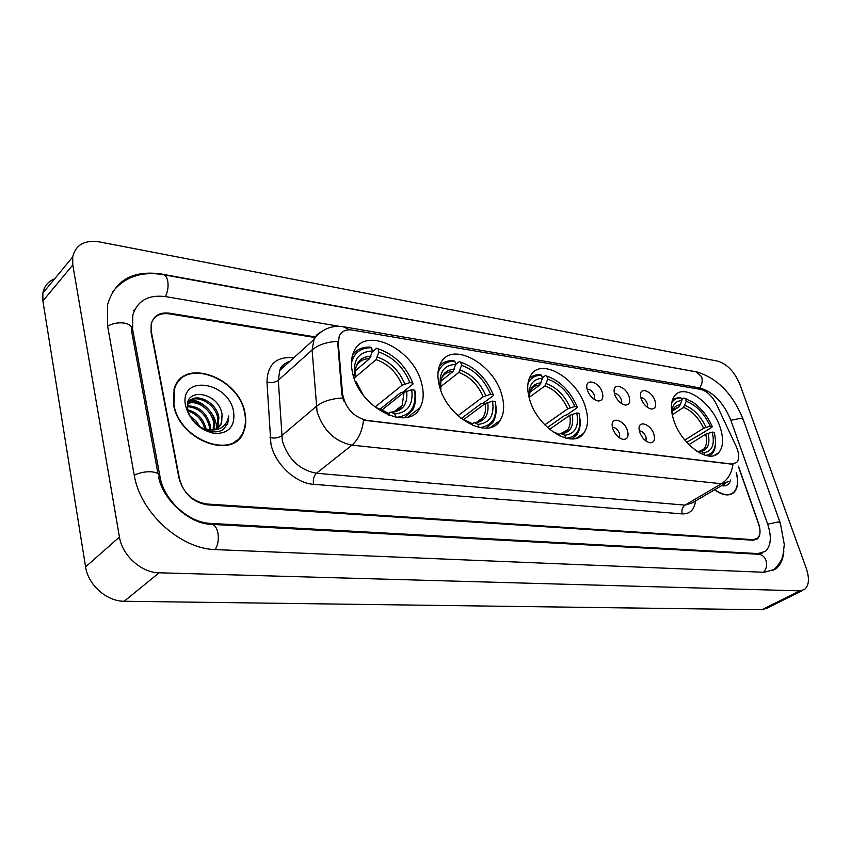 <?xml version="1.0" encoding="UTF-8"?>
<svg xmlns="http://www.w3.org/2000/svg" width="851" height="851" viewBox="0 0 851 851"><rect width="100%" height="100%" fill="white"/><g stroke="black" fill="none" stroke-linecap="round" stroke-linejoin="round"><path stroke-width="1.28" d="M585.509 407.395C577.584 378.961 541.683 356.995 531.003 375.004C527.195 381.014 526.726 389.109 529.588 399.268C537.162 427.851 572.776 449.753 583.605 433.35C588.158 427.053 588.786 418.405 585.509 407.395M501.877 395.236C493.984 363.728 451.647 340.57 440.733 363.005C437.478 369.143 437.063 376.865 439.478 386.163C446.977 417.841 488.804 440.839 500.026 420.532C504.122 413.98 504.739 405.544 501.877 395.236M421.67 383.567C413.916 348.782 364.217 324.742 353.633 352.154C351.048 358.165 350.75 365.302 352.718 373.546C360.069 408.565 408.969 432.319 420.096 407.64C423.596 401.034 424.117 393.013 421.67 383.567M720.01 426.957C712.213 402.789 684.459 383.035 674.917 395.481C670.641 400.917 670.248 409.161 673.747 420.234C681.279 444.509 708.957 464.316 718.531 452.838C723.371 447.264 723.871 438.637 720.01 426.957M641.111 398.651L640.484 395.598C639.569 386.418 652.079 391.013 655.004 400.832C656.44 406.193 655.238 408.927 651.398 409.023C646.909 407.948 643.484 404.491 641.111 398.651M647.43 407.342L647.334 403.682C645.76 399.927 643.579 397.864 640.782 397.491M614.73 394.513L614.156 391.822C612.911 382.067 626.155 386.535 629.134 396.768C630.548 402.215 629.261 404.98 625.283 405.076C620.634 403.98 617.113 400.459 614.73 394.513M621.358 403.491L621.358 399.672C619.688 395.694 617.369 393.598 614.411 393.385M587.381 390.215L586.871 387.95C585.222 377.567 599.285 381.876 602.317 392.556C603.699 398.087 602.327 400.895 598.2 400.991C593.381 399.874 589.775 396.279 587.381 390.215M594.328 399.481L594.423 395.524C592.647 391.311 590.2 389.184 587.084 389.141M639.718 432.329L639.09 429.234C638.101 419.671 650.898 424.075 653.887 434.223C655.376 439.978 654.025 442.828 649.834 442.775C645.377 441.573 642.005 438.084 639.718 432.329M646.058 441.105L646.069 437.074C644.441 433.17 642.186 431.085 639.314 430.829M612.784 428.723L612.209 426.043C610.858 415.852 624.443 420.086 627.485 430.691C628.953 436.542 627.506 439.446 623.145 439.371C618.528 438.137 615.071 434.584 612.784 428.723M619.432 437.797L619.56 433.606C617.826 429.468 615.443 427.351 612.401 427.266M736.168 446.371L737.328 449.19C739.349 455.306 739.104 459.763 736.583 462.582L731.711 464.029L366.728 420.394C353.548 417.001 345.485 408.225 342.57 394.056L338.283 343.23L339.23 336.198C341.559 331.209 345.868 329.146 352.133 330.039L700.65 389.386C706.883 391.024 712.159 395.992 716.446 404.289L736.168 446.371M314.742 337.485L169.317 313.849C159.818 312.7 153.776 316.061 151.191 323.933L151.053 332.156L178.997 478.262C183.273 493.027 192.581 501.622 206.921 504.015L753.018 539.662L757.294 538.406C760.422 535.417 760.837 530.386 758.539 523.312L738.434 466.178M339.07 326.295L165.913 296.659C148.404 294.393 137.351 300.626 132.756 315.349L132.618 329.358L160.031 476.783C163.86 500.218 188.635 522.791 210.761 523.418L757.869 553.575L765.315 551.405C771.07 546.002 771.846 536.864 767.634 524.014L730.786 420.064C723.499 402.597 713.287 391.939 700.16 388.099L697.969 387.726M119.438 537.055C122.193 555.512 141.468 572.744 159.116 572.797L799.844 590.86L804.503 589.53C809.046 585.584 809.641 578.552 806.291 568.436L739.859 384.312C734.562 371.823 727.243 364.122 717.893 361.186L99.312 241.886C84.536 239.769 75.665 244.801 72.675 256.97L72.803 264.948L119.438 537.055L85.589 566.904C88.068 584.903 106.822 601.455 124.203 601.253L761.922 609.72L766.645 608.348L802.567 590.498M54.655 278.82C48.124 281.436 44.188 286.202 42.858 293.116L42.89 300.956L85.589 566.904M698.341 372.281L161.435 274.022C132.66 269.958 114.694 280.266 107.513 304.966L107.503 325.55L134.16 474.773C140 512.653 180.54 549.225 215.941 549.618L764.4 572.298L775.718 569.021C780.452 565.298 783.154 559.384 783.824 551.288M134.809 309.647L133.267 310.668M240.376 437.276L241.28 435.329M244.96 412.937C239.152 377.025 182.561 356.718 174.104 389.12L173.561 404.682C179.029 440.807 234.355 460.785 243.78 431.5C245.992 425.968 246.386 419.777 244.96 412.937M180.093 379.78L178.423 380.971M240.056 436.988L239.014 438.808M728.552 481.592L721.467 483.73C727.913 479.613 731.732 473.135 732.934 464.295L363.547 420.16C362.143 431.414 358.282 439.744 351.952 445.158C334.826 441.541 323.199 430.372 317.072 411.661L312.104 349.963L314.2 338.421L317.232 334.432L321.359 331.699M343.698 400.959L341.857 394.641L337.613 341.389C326.805 341.9 318.306 344.751 312.104 349.963L278.309 380.248L282.341 440.903C288.138 459.2 299.509 469.975 316.455 473.252L685.012 505.143L692.171 502.909L725.509 483.379M714.563 489.793C722.573 495.473 728.967 496.42 733.775 492.623C737.923 488.474 738.774 481.74 736.328 472.433M315.115 336.9L169.54 313.189C160.041 312.04 154.01 315.391 151.425 323.263L151.297 331.475L179.54 479.092C183.816 493.867 193.124 502.452 207.463 504.845L753.029 540.225L757.305 538.97C760.432 535.981 760.847 530.939 758.549 523.865L738.37 466.508M235.929 441.424L237.238 439.871M714.744 489.676C722.605 495.197 728.892 496.09 733.594 492.367C737.668 488.314 738.53 481.751 736.211 472.667M721.637 485.644C726.382 486.559 729.339 484.676 730.53 480.017M234.216 442.52L235.653 441.095M173.944 404.725C179.359 440.478 234.121 460.253 243.439 431.255C245.631 425.777 246.013 419.66 244.609 412.895C238.854 377.355 182.859 357.26 174.476 389.301L173.944 404.725M190.347 416.299L195.911 420.809L200.134 427.064M192.135 419.203L197.368 424.957M187.954 409.905C197.549 412.501 203.623 418.947 206.176 429.223L206.219 429.489M188.273 411.182C196.772 413.98 202.325 419.979 204.953 429.17M187.55 405.842C199.028 406.118 206.633 412.639 210.378 425.394L210.516 429.978M187.55 406.725C198.655 407.672 205.91 414.214 209.325 426.351L209.537 429.936M187.805 403.225C196.219 397.587 213.016 408.469 214.612 421.543L213.941 429.627M188.262 403.491C197.262 399.63 211.973 410.373 213.558 422.511L213.154 429.787M187.539 405.916L187.837 404.65C191.369 390.524 216.867 400.459 218.877 417.66L218.026 426.245L216.76 428.564M187.773 403.406C193.517 392.322 215.973 402.906 217.813 418.639L216.952 427.213L216.111 428.893M222.1 414.735C219.207 391.237 182.561 386.545 187.858 409.427C190.252 425.436 213.612 437.882 223.941 428.744L227.738 423.415L228.749 415.969C226.76 426.128 220.207 430.766 209.091 429.893C215.282 430.319 219.452 428.021 221.622 423L222.1 414.735L221.26 423.33L218.526 427.372M209.091 429.893L201.017 427.638M233.621 411.629C228.547 380.982 178.604 374.195 185.635 406.076C190.23 421.288 200.006 430.457 214.973 433.574C229.068 433.425 235.291 426.117 233.621 411.629M178.742 381.269L177.189 382.61M228.749 415.969L227.451 423.66L224.004 428.691M191.315 400.034C203.91 400.566 217.377 416.075 216.409 428.744M672.545 411.076L679.172 406.757L681.874 400.598C675.566 400.864 672.226 404.938 671.865 412.831M681.523 399.566L683.917 398.002L692.778 402.14C701.096 407.906 707.553 416.001 712.138 426.415L710.17 426.128C704.171 413.341 696.192 405.065 686.236 401.289L683.544 407.427L672.237 414.777M684.821 440.073L703.639 428.244L710.17 426.128M712.138 426.415L712.01 427.159L701.575 433.691L686.714 442.307M671.716 402.757C673.779 399.438 676.853 397.811 680.938 397.842L679.555 397.289L672.684 399.268M687.044 399.14L683.917 398.002M696.575 451.062L699.501 452.115L699.809 453.009M680.938 397.842L681.874 400.598M686.236 401.289L685.289 398.555M699.501 452.115L695.958 450.605M709.404 456.03L711.702 454.296C714.18 451.711 715.446 447.988 715.521 443.116M705.787 455.423C714.574 453.54 717.382 445.85 714.212 432.361L712.244 432.085L705.692 434.191L688.927 444.658M704.713 455.115L703.873 452.658C712.234 451.381 715.021 444.52 712.244 432.085M698.182 451.7L699.703 451.083L703.873 452.658M529.928 392.226L539.736 385.067L542.481 378.269C532.141 378.918 527.865 385.971 529.641 399.427M542.342 377.823L545.459 375.546L546.821 376.131C560.128 380.844 570.234 391.077 577.148 406.842L574.776 406.501C568.564 392.524 559.554 383.397 547.736 379.11L544.991 385.886L529.46 397.172M544.8 424.862L567.702 408.831L574.776 406.501M577.148 406.842L577.18 407.682L566.692 414.98L564.841 415.373L547.47 427.479M527.928 383.865C530.503 378.035 535.056 375.174 541.566 375.27L540.204 374.695C535.715 374.536 532.045 375.844 529.173 378.61M552.384 431.531L559.564 434.574L560.022 436.074M541.566 375.27L542.481 378.269M547.736 379.11L546.821 376.131M559.564 434.574L555.075 432.67M571.872 438.882L576.489 435.127C579.499 431.159 580.69 425.84 580.052 419.181M566.5 438.308C577.68 436.606 581.903 428.276 579.159 413.32L576.797 412.99L569.702 415.331L549.555 429.319M565.734 438.127L564.851 435.233C575.148 433.967 579.137 426.553 576.797 412.99M559.054 434.329L560.766 433.563L564.851 435.233M440.829 381.11L452.945 371.579L455.689 364.377C443.871 364.994 438.765 372.536 440.371 387.014L439.69 386.907M455.668 364.462L459.317 361.569L460.668 362.175C475.369 367.26 486.219 378.089 493.229 394.673L490.591 394.29C484.283 379.578 474.603 369.919 461.55 365.313L458.806 372.483L440.627 386.716M457.955 415.724L483.187 396.768L490.591 394.29M493.229 394.673L493.389 395.577L482.953 403.363L480.985 403.778L461.295 418.501M437.999 372.898C440.722 364.973 446.328 361.079 454.817 361.228L453.466 360.622C447.52 360.399 442.807 362.26 439.307 366.228M460.604 418.011L472.231 423.628L472.752 425.468M454.817 361.228L455.689 364.377M461.55 365.313L460.668 362.175M472.231 423.628L468.561 421.905M440.371 387.014L440.69 390.013M486.336 428.117L492.74 422.575C496.016 417.426 496.92 410.863 495.452 402.885M479.581 427.617C492.389 426.043 497.59 417.33 495.186 401.491L492.548 401.119L485.123 403.587L463.37 419.809M479.017 427.5L478.134 424.362C489.75 423.117 494.559 415.373 492.548 401.119M472.209 423.617L474.145 422.628L478.134 424.362M351.431 363.047C354.069 352.676 360.771 347.58 371.557 347.74L372.398 351.037C359.239 351.559 353.239 359.399 354.399 374.546L355.282 376.823L354.282 378.642M355.133 370.951L369.653 358.622L372.398 351.037M372.132 352.069L376.695 348.176L378.025 348.782C394.119 354.229 405.704 365.643 412.778 383.014L409.874 382.588C403.491 367.175 393.151 357.005 378.865 352.069L376.121 359.633L355.335 377.163M375.248 406.906L402.151 385.195L409.874 382.588M412.778 383.014L413.065 383.971L402.746 392.247L400.661 392.673L379.716 409.48M371.557 347.74L370.238 347.123C362.622 346.814 356.76 349.357 352.665 354.771M355.527 381.812L356.229 381.908L363.122 394.875M367.175 399.8C373.685 406.682 380.716 411.118 388.269 413.107L388.811 415.256M354.399 374.546L352.931 374.334M378.865 352.069L378.025 348.782M388.269 413.107L382.599 410.693M357.218 384.471L356.229 381.908M404.353 417.724L412.661 409.959C415.458 404.736 416.224 398.449 414.958 391.098L414.671 390.141C416.682 406.821 410.469 415.884 396.045 417.33M395.651 417.267L394.79 413.916C407.735 412.703 413.395 404.64 411.767 389.737L414.671 390.141M388.396 413.629L390.907 412.129L394.79 413.916M411.767 389.737L404.023 392.343L381.588 410.299M338.283 343.23L337.592 343.836M342.57 394.056L341.857 394.641M215.186 549.586C218.037 544.821 218.941 539.215 217.899 532.779C216.675 527.418 214.463 524.61 211.271 524.354C189.252 523.95 163.094 499.707 158.722 477.592C160.105 474.454 157.712 472.528 151.531 471.805C145.234 471.486 139.479 472.656 134.256 475.294M107.609 326.167C112.566 323.38 118.098 322.348 124.193 323.061C130.203 324.263 132.607 326.646 131.394 330.231L158.02 473.816M112.555 291.882C124.778 276.82 141.638 271.075 163.115 274.66C165.349 275.022 166.881 277.107 167.721 280.915C168.604 286.404 167.817 291.616 165.371 296.574M163.594 274.745L696.192 371.823L701.618 376.738C702.809 380.801 702.118 384.556 699.543 387.992M780.048 522.418L743.37 419.969L741.242 418.192L730.871 420.288M772.836 570.51C778.633 565.107 782.005 560.118 782.931 555.522L784.303 544.576L780.367 523.301L778.335 521.918L767.698 524.195M763.581 572.266C766.506 568.925 767.304 564.968 765.953 560.373C764.432 556.543 761.943 554.501 758.464 554.256L747.221 553.639M124.203 601.253L159.116 572.797M42.89 300.956L72.803 264.948M761.922 609.72L799.844 590.86M158.797 477.9L160.031 476.783M209.761 524.237L210.761 523.418M131.458 330.613L132.618 329.358M756.773 554.161L757.869 553.575M313.583 484.315C312.817 479.592 313.774 475.9 316.455 473.252L351.952 445.158L721.467 483.73L685.012 505.143C682.257 507.185 681.343 510.1 682.247 513.887L313.583 484.315C295.627 483.368 274.862 463.869 270.916 443.977L266.969 382.025C267.459 364.473 276.235 356.367 293.308 357.718L293.776 357.782M349.57 329.805L343.027 326.656C330.858 325.093 321.008 329.539 313.466 339.996L279.809 370.398L278.309 380.248C275.245 382.493 271.458 383.078 266.969 382.025M344.368 326.89L693.959 386.79L700.596 389.375M342.559 398.013C331.443 398.555 322.678 401.374 316.264 406.459L281.607 435.786C278.468 437.967 274.607 438.563 270.022 437.584M695.469 500.984C694.405 509.813 690.001 514.11 682.247 513.887M289.925 361.26C285.191 362.739 281.819 365.792 279.809 370.398C280.66 366.419 283.798 363.579 289.234 361.888M679.172 406.757L673.428 409.331L672.79 410.363M703.639 428.244C698.565 417.618 691.863 410.682 683.544 407.427M680.598 404.757C675.737 405.012 672.864 407.969 672.003 413.629M706 427.245C700.692 416.086 693.682 408.82 684.959 405.438M700.66 451.264C707.904 450.051 710.372 444.031 708.064 433.202M700.33 451.147L703.724 449.158C706.628 445.903 707.287 440.914 705.692 434.191M539.736 385.067C535.939 385.152 533.013 386.641 530.96 389.535L530.322 390.8M567.702 408.831C562.415 397.215 554.852 389.567 544.991 385.886M552.725 431.723L556.363 433.074M541.162 382.854C532.96 383.397 529.099 388.79 529.567 399.045M570.191 407.725C564.681 395.524 556.756 387.513 546.427 383.684M561.649 433.744C570.596 432.521 574.106 426.021 572.202 414.224M564.107 432.829L567.521 430C570.159 426.394 570.893 421.5 569.702 415.331M452.945 371.579C447.945 371.653 444.243 373.706 441.839 377.727L441.307 378.972M483.187 396.768C477.805 384.535 469.678 376.44 458.806 372.483M463.242 419.745L469.082 422.075M454.37 369.228C444.116 369.94 439.637 376.578 440.924 389.141M485.761 395.587C480.145 382.748 471.635 374.27 460.231 370.142M474.975 422.819C485.059 421.607 489.304 414.809 487.708 402.417M478.624 421.639L483.049 417.596C485.368 413.916 486.059 409.246 485.123 403.587M369.653 358.622C363.228 358.707 358.675 361.452 356.005 366.855L355.644 367.887M402.151 385.195C396.704 372.376 388.024 363.856 376.121 359.633M376.227 407.576L385.173 411.501M371.068 356.144C359.654 356.782 354.388 363.685 355.282 376.823M404.799 383.95C399.108 370.493 390.024 361.569 377.536 357.154M391.694 412.32C402.938 411.129 407.937 404.055 406.672 391.098M396.683 410.831L402.215 405.267L404.023 392.343M714.17 455.498L718.531 452.838M408.023 417.043L420.096 407.64M490.548 427.415L500.026 420.532M576.435 438.201L583.605 433.35M762.4 552.99L758.464 554.256M696.767 371.93C717.202 378.046 732.605 393.705 742.987 418.905M746.721 553.607L211.729 524.376M42.858 293.116L72.675 256.97M695.735 387.109L703.564 390.322M730.669 494.42L733.775 492.623M216.952 427.213L218.026 426.245M173.881 389.896L174.476 389.301M700.873 450.902L703.724 449.158L699.703 451.083M562.734 433.287L567.521 430L560.766 433.563M476.677 422.298L483.049 417.596C481.336 420.671 478.368 422.351 474.145 422.628M394.034 411.746L402.215 405.267C400.236 409.491 396.47 411.778 390.907 412.129"/></g></svg>
